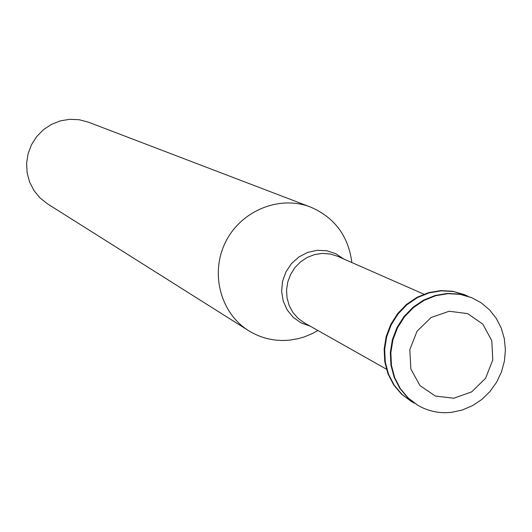 <?xml version="1.0" encoding="UTF-8"?>
<svg xmlns="http://www.w3.org/2000/svg" width="532" height="532" viewBox="0 0 532 532"><rect width="100%" height="100%" fill="white"/><g stroke="black" fill="none" stroke-linecap="round" stroke-linejoin="round"><path stroke-width="0.8" d="M453.763 398.235L435.322 396.027L420.001 385.634L410.884 369.088L409.813 349.657L417.035 331.237L431.106 317.518L449.188 311.24L467.655 313.627L482.857 324.161L491.801 340.699L492.772 359.984L485.603 378.232L471.698 391.878L453.763 398.235M451.522 412.34C439.479 413.637 428.28 411.309 417.926 405.344L408.237 398.042L400.363 388.659L394.684 377.634L391.459 365.464L390.854 352.709L392.895 339.975L397.497 327.845L404.44 316.886L413.411 307.616L423.977 300.454L435.648 295.732L447.877 293.664L460.107 294.336L471.764 297.707L481.221 302.841L489.467 309.784L496.216 318.282L501.224 328.018L504.323 338.651L505.4 349.797L504.429 361.055L501.443 372.021L496.549 382.315L489.925 391.565L481.806 399.452L472.469 405.677L462.255 410.032L451.522 412.34M417.66 405.191L407.712 397.73L399.845 388.353L394.159 377.334L390.94 365.171L390.335 352.43L392.377 339.702L396.972 327.586L403.914 316.633L412.872 307.363L423.432 300.208L435.096 295.493L447.319 293.431L459.542 294.103L471.478 297.594M414.521 403.216L411.555 401.594L401.933 394.345L394.119 385.042L388.48 374.102L385.274 362.026L384.669 349.384L386.691 336.749L391.253 324.72L398.142 313.86L407.04 304.663L417.52 297.561L429.098 292.886L441.234 290.838L453.37 291.509L464.941 294.861L468.02 296.264M411.289 401.441L401.414 394.039L393.607 384.742L387.968 373.81L384.762 361.747L384.157 349.105L386.179 336.483L390.741 324.467L397.623 313.607L406.508 304.417L416.988 297.328L428.559 292.653L440.689 290.605L452.812 291.277L464.655 294.741M317.903 330.505L312.237 333.611L304.317 336.889L298.159 338.671L289.78 340.114C274.931 341.571 261.192 338.412 248.577 330.645C220.414 313.149 209.894 273.016 225.654 241.894C241.102 210.612 279.533 194.965 310.422 207.008C334.535 217.388 348.36 235.909 351.885 262.562M248.577 330.645L47.474 203.836L40.053 197.964L34.021 190.629L29.646 182.157L27.139 172.92L26.6 163.331L28.063 153.801L31.468 144.764L36.655 136.624L43.398 129.742L51.398 124.415L60.296 120.884L69.699 119.301L79.182 119.727L88.332 122.147L310.422 207.008M386.405 369.161L304.211 322.778L297.973 318.256L292.879 312.41L289.175 305.521L287.027 297.907L286.548 289.927L287.765 281.96L290.618 274.386L294.967 267.563L300.613 261.81L307.283 257.408L314.665 254.555L322.399 253.392L330.133 253.964L337.488 256.238L423.904 294.189M310.129 326.123L301.145 322.931L293.332 317.438L287.22 310.003L283.23 301.125L281.621 291.396L282.519 281.468L285.864 272.012L291.423 263.659L298.831 256.989L307.582 252.434L317.085 250.306L326.695 250.738L335.772 253.698L343.719 258.971M471.764 297.707L471.192 297.468M417.926 405.344L417.394 405.032M464.941 294.861L464.376 294.622M411.555 401.594L411.03 401.288"/></g></svg>
